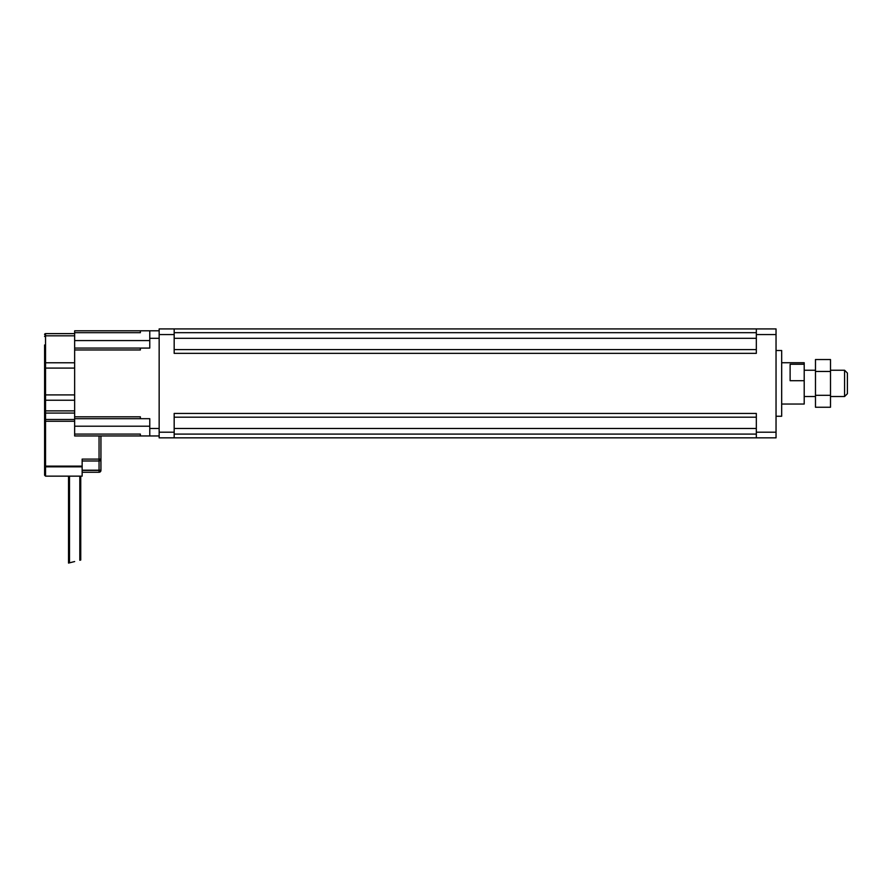 <?xml version="1.0" encoding="UTF-8"?>
<svg xmlns="http://www.w3.org/2000/svg" width="892" height="892" viewBox="0 0 892 892"><rect width="100%" height="100%" fill="white"/><g stroke="black" fill="none" stroke-linecap="round" stroke-linejoin="round"><path stroke-width="1.34" d="M830.497 395.312L830.497 359.532L815.478 359.532L815.478 407.243L830.497 407.243L830.497 395.312L815.478 395.312M815.478 371.462L830.497 371.462M847.4 383.393L847.4 373.057L844.579 370.247L844.579 396.527L847.4 393.718L847.4 383.393M790.122 380.706L790.122 364.237L804.205 364.237L804.205 380.706L790.122 380.706M781.671 404.043L804.205 404.043L804.205 380.706M804.205 364.237L804.205 362.732L781.671 362.732M776.04 416.252L781.671 416.252L781.671 350.523L776.04 350.523M756.327 334.567L756.327 353.343L174.174 353.343L174.174 328.925L756.327 328.925L756.327 334.567L776.04 334.567L776.04 328.925L756.327 328.925M174.174 328.925L159.155 328.925L159.155 437.849L174.174 437.849L174.174 413.431L756.327 413.431L756.327 437.849L776.04 437.849L776.04 334.567M174.174 437.849L756.327 437.849M174.174 417.188L756.327 417.188M174.174 349.586L756.327 349.586M44.6 344.981L44.6 473.619M74.649 421.269L45.537 421.269L45.537 362.776A0.937 0.669 180 0 0 44.6 363.434L44.6 351.56M74.649 410.877L45.537 410.877A0.937 0.669 180 0 1 44.6 410.208L44.6 394.911L74.649 394.911M74.649 419.474L45.537 419.474A0.937 0.892 180 0 1 44.6 418.582L44.6 413.509L45.537 413.074L74.649 413.074M99.057 435.965L99.057 459.101L82.153 459.101L82.153 476.15L45.537 476.15L44.6 475.202L44.6 467.185L45.537 466.839L45.537 421.269L44.6 421.269M80.748 560.02L79.812 560.254L80.748 560.02L80.748 476.15M69.487 476.15L69.487 562.841L68.539 563.075L74.649 561.547M82.153 472.258L99.057 472.258L82.153 472.258M100.941 470.195L99.057 470.195L100.941 470.374A1.873 1.873 0 0 1 99.057 472.258A1.873 1.873 0 0 0 100.941 470.374A1.873 1.873 0 0 1 99.057 472.258A1.873 1.873 0 0 0 100.941 470.374L100.941 435.965M82.153 460.986L99.057 460.986L99.057 459.101L100.941 459.101A1.873 1.873 0 0 1 99.057 460.986L99.057 470.195L82.153 470.195M159.155 435.965L74.649 435.965L74.649 348.081L140.367 348.081L140.367 349.965L74.649 349.965M74.649 333.619L45.537 333.619A0.937 0.937 0 0 0 44.6 334.556M74.649 416.809L140.367 416.809L140.367 418.694L74.649 418.694M74.649 332.683L140.367 332.683L140.367 330.809L74.649 330.809L74.649 348.081M140.367 435.965L140.367 434.092L74.649 434.092M140.367 330.809L149.767 330.809L149.767 348.081L140.367 348.081M140.367 418.694L149.767 418.694L149.767 435.965M159.155 330.809L149.767 330.809M756.327 432.207L776.04 432.207M174.174 434.092L756.327 434.092M174.174 428.461L756.327 428.461M174.174 338.313L756.327 338.313M174.174 332.683L756.327 332.683M159.155 334.567L174.174 334.567M159.155 432.207L174.174 432.207M100.941 459.101A1.873 1.873 0 0 1 99.057 460.986M82.153 470.374L99.057 470.374L99.057 472.258M82.153 466.126L44.6 466.126M82.153 466.839L45.537 466.839L45.537 476.15M74.649 400.229L45.537 400.229A0.937 0.669 180 0 1 44.6 399.56M74.649 368.084L44.6 368.084M74.649 362.776L45.537 362.776L45.537 335.816A0.937 0.669 180 0 0 44.6 336.474M74.649 335.816L45.537 335.816L45.537 333.619M74.649 340.577L149.767 340.577M149.767 426.209L74.649 426.209M159.155 338.313L149.767 338.313M159.155 428.461L149.767 428.461M804.205 396.527L815.478 396.527M804.205 370.247L815.478 370.247M830.497 396.527L844.579 396.527M830.497 370.247L844.579 370.247M79.812 476.15L79.812 560.254M68.539 476.15L68.539 563.075"/></g></svg>
